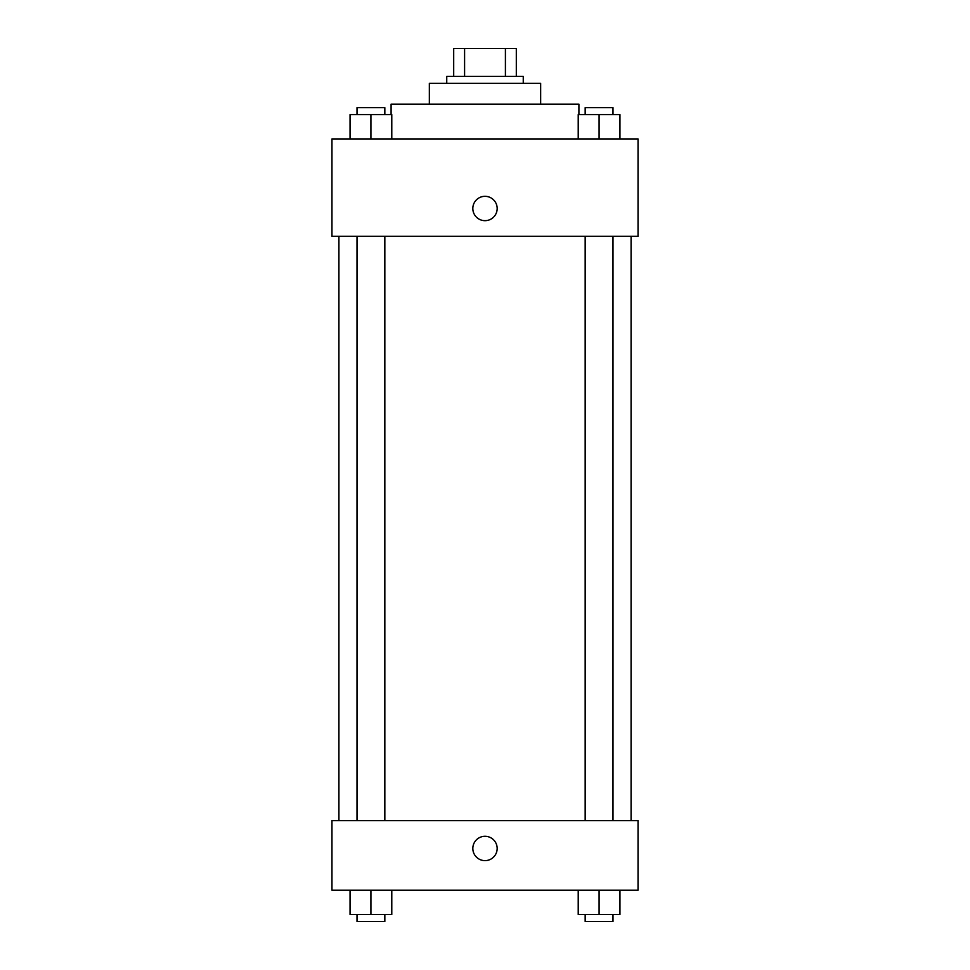 <?xml version="1.0" encoding="UTF-8"?>
<svg xmlns="http://www.w3.org/2000/svg" width="970" height="970" viewBox="0 0 970 970"><rect width="100%" height="100%" fill="white"/><g stroke="black" fill="none" stroke-linecap="round" stroke-linejoin="round"><path stroke-width="1.45" d="M464.594 76.327L464.594 48.5L453.693 48.5L453.693 76.327L453.693 48.5M464.594 48.5L516.307 48.5L516.307 76.327M505.406 76.327L505.406 48.5M446.746 83.287L446.746 76.327L523.254 76.327L523.254 83.287M429.346 104.154L429.346 83.287L540.654 83.287L540.654 104.154M391.092 114.581L391.092 104.154L578.908 104.154L578.908 114.581M331.958 138.928L638.042 138.928L638.042 236.316L331.958 236.316L331.958 138.928M472.826 208.489A12.173 12.173 0 0 1 491.087 197.953A12.173 12.173 0 0 1 491.087 219.038A12.173 12.173 0 0 1 472.826 208.489M331.958 820.632L638.042 820.632L638.042 890.193L331.958 890.193L331.958 820.632M485 860.632A12.173 12.173 0 0 1 474.463 842.372A12.173 12.173 0 0 1 495.537 842.372A12.173 12.173 0 0 1 485 860.632M578.217 890.193L578.217 914.54L619.951 914.54L619.951 890.193L619.951 914.54M599.084 914.54L599.084 890.193M612.991 914.54L612.991 921.5L585.165 921.5L585.165 914.54M350.049 890.193L350.049 914.54L391.783 914.54L391.783 890.193L391.783 914.54M370.916 914.54L370.916 890.193M384.835 914.54L384.835 921.5L357.008 921.5L357.008 914.54M578.217 138.928L578.217 114.581L619.951 114.581L619.951 138.928L619.951 114.581M599.084 138.928L599.084 114.581M612.991 114.581L612.991 107.621L585.165 107.621L585.165 114.581M350.049 138.928L350.049 114.581L391.783 114.581L391.783 138.928L391.783 114.581M370.916 138.928L370.916 114.581M384.835 114.581L384.835 107.621L357.008 107.621L357.008 114.581M631.082 820.632L631.082 236.316M338.918 820.632L338.918 236.316M585.165 236.316L585.165 820.632M612.991 236.316L612.991 820.632M384.835 820.632L384.835 236.316M357.008 820.632L357.008 236.316"/></g></svg>
